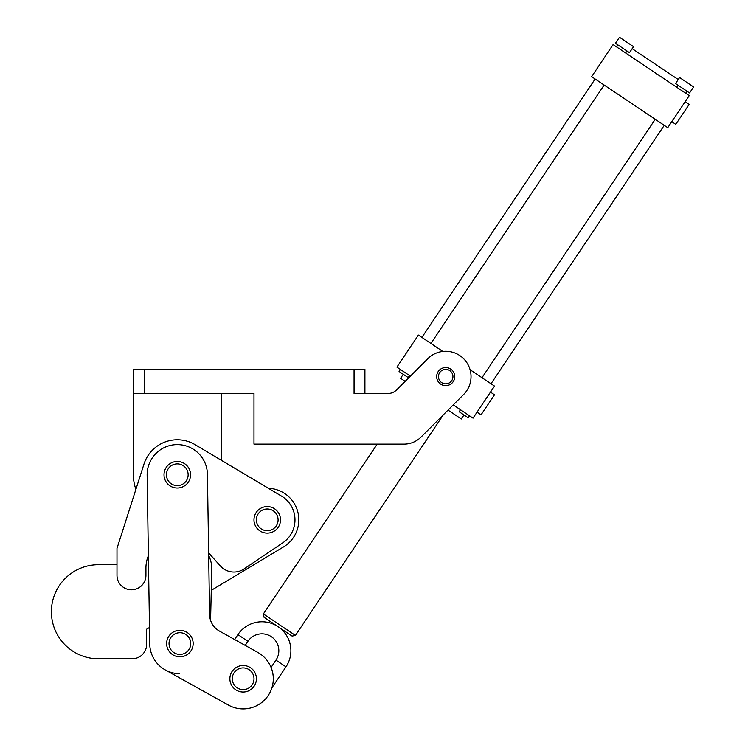 <?xml version="1.0" encoding="UTF-8"?>
<svg xmlns="http://www.w3.org/2000/svg" width="745" height="745" viewBox="0 0 745 745"><rect width="100%" height="100%" fill="white"/><g stroke="black" fill="none" stroke-linecap="round" stroke-linejoin="round"><path stroke-width="1.12" d="M445.706 385.64A9.042 9.042 0 0 1 436.663 376.597A9.042 9.042 0 0 1 445.706 367.555A9.042 9.042 0 0 1 454.748 376.597A9.042 9.042 0 0 1 445.706 385.64M144.241 369.362L354.061 369.362L354.061 393.481L388.024 393.481A12.06 12.06 0 0 0 396.545 389.952L427.798 358.69A25.321 25.321 0 0 1 463.613 358.69A25.321 25.321 0 0 1 463.613 394.505L421.055 437.064A24.119 24.119 0 0 1 404.004 444.122L253.98 444.122L253.98 393.481L133.392 393.481L133.392 369.362L144.241 369.362L144.241 393.481M354.061 369.362L364.92 369.362L364.92 393.481M463.967 414.974L461.285 418.979L448.024 410.095L443.34 414.779L295.43 635.411L263.376 613.927L377.212 444.122M396.545 389.952L405.15 381.347L400.587 378.292L403.269 374.279M148.385 555.696A32.556 32.556 0 0 0 145.936 568.09L145.936 575.326A14.472 14.472 0 0 1 131.465 589.798A14.472 14.472 0 0 1 116.993 575.326L116.993 548.404L143.981 464.098A34.968 34.968 0 0 1 195.162 444.7L282.755 496.859A27.733 27.733 0 0 1 282.755 542.844L244.034 568.957A18.085 18.085 0 0 1 220.483 566.07L208.647 552.92M208.684 555.519A30.145 30.145 0 0 1 211.766 569.515L210.584 620.352L211.282 590.338L283.51 546.932A31.597 31.597 0 0 0 268.423 488.282L221.181 460.177L221.181 393.481M271.078 667.408L275.967 660.117L285.987 666.831A28.943 28.943 0 0 0 278.062 626.675A28.943 28.943 0 0 0 237.906 634.6A28.943 28.943 0 0 1 278.062 626.675A28.943 28.943 0 0 1 285.987 666.831A28.943 28.943 0 0 0 278.062 626.675A28.943 28.943 0 0 0 237.906 634.6L234.619 639.508L237.906 634.6A28.943 28.943 0 0 1 278.062 626.675A28.943 28.943 0 0 1 285.987 666.831L271.888 687.859M295.43 635.411L292.087 636.072L278.062 626.675L264.037 617.27L263.376 613.927M149.754 642.851A30.145 30.145 0 0 0 149.745 644.025L147.147 475.217A30.145 30.145 0 0 1 176.816 444.616A30.145 30.145 0 0 1 207.427 474.286L209.596 614.541A19.296 19.296 0 0 0 219.505 631.099L257.807 652.415A30.145 30.145 0 0 1 269.485 693.418A30.145 30.145 0 0 1 228.492 705.096L165.232 669.895A30.145 30.145 0 0 1 149.745 644.025L149.494 627.467L146.653 629.171L146.653 644.295A14.472 14.472 0 0 1 132.191 658.766L98.424 658.766A47.028 47.028 0 0 1 51.396 611.738A47.028 47.028 0 0 1 98.424 564.71L116.993 564.71M219.505 631.099L234.619 639.508M263.823 507.038A13.261 13.261 0 0 1 280.055 516.434A13.261 13.261 0 0 1 270.668 532.666A13.261 13.261 0 0 1 254.427 523.279A13.261 13.261 0 0 1 263.823 507.038A13.261 13.261 0 0 0 254.427 523.279A13.261 13.261 0 0 0 270.668 532.666M179.89 630.289A13.261 13.261 0 0 1 193.16 643.559A13.261 13.261 0 0 1 179.89 656.82A13.261 13.261 0 0 1 166.629 643.559A13.261 13.261 0 0 1 179.89 630.289A13.261 13.261 0 0 0 166.629 643.559A13.261 13.261 0 0 0 179.89 656.82M619.486 37.25L615.454 43.257L619.486 37.25L633.511 46.646L632.17 48.658L678.239 79.538M633.511 46.646L629.478 52.662L615.454 43.257M693.604 86.942L689.572 92.948L693.604 86.942L679.58 77.536L675.557 83.552L689.572 92.948M617.959 44.942L616.618 46.944L617.959 44.942M409.424 375.499L408.083 377.51L399.069 371.466L400.41 369.464M626.973 50.986L625.632 52.988M604.148 85.032L430.908 343.454M595.134 78.989L421.894 337.411M469.518 415.794L468.177 417.796L459.162 411.752L460.503 409.75M687.076 91.272L685.726 93.274L687.076 91.272M678.062 85.228L676.711 87.23M664.242 125.328L491.011 383.74L664.242 125.328M655.228 119.284L481.996 377.696M685.204 101.627L689.209 104.319L675.78 124.35L671.776 121.668M490.48 392.103L494.494 394.785L481.065 414.816L477.051 412.134M449.738 370.591A7.236 7.236 0 0 0 439.699 372.575A7.236 7.236 0 0 0 441.683 382.613A7.236 7.236 0 0 0 451.721 380.63A7.236 7.236 0 0 0 449.738 370.591M689.237 95.621L667.753 127.674L591.623 76.642L613.116 44.588L689.237 95.621M470.076 369.706L494.512 386.087L473.028 418.141L453.239 404.88M410.365 376.132L396.908 367.108L418.392 335.054L442.828 351.444M135.897 489.363A43.89 43.89 0 0 1 133.392 474.751L133.392 393.481M228.492 705.096L165.232 669.895A30.145 30.145 0 0 0 179.191 673.694M177.282 461.49A13.261 13.261 0 0 1 190.552 474.751A13.261 13.261 0 0 1 177.282 488.022A13.261 13.261 0 0 1 164.021 474.751A13.261 13.261 0 0 1 177.282 461.49A13.261 13.261 0 0 0 164.021 474.751A13.261 13.261 0 0 0 177.282 488.022M243.149 665.49A13.261 13.261 0 0 1 256.41 678.76A13.261 13.261 0 0 1 243.149 692.021A13.261 13.261 0 0 1 229.879 678.76A13.261 13.261 0 0 1 243.149 665.49A13.261 13.261 0 0 0 229.879 678.76A13.261 13.261 0 0 0 243.149 692.021M275.967 660.117A16.884 16.884 0 0 0 271.348 636.686A16.884 16.884 0 0 0 247.927 641.315L245.189 645.394M237.906 634.6L247.927 641.315M270.044 530.338A10.849 10.849 0 0 0 277.727 517.058A10.849 10.849 0 0 0 264.438 509.366A10.849 10.849 0 0 0 256.755 522.655A10.849 10.849 0 0 0 270.044 530.338M179.89 654.408A10.849 10.849 0 0 0 190.748 643.559A10.849 10.849 0 0 0 179.89 632.701A10.849 10.849 0 0 0 169.041 643.559A10.849 10.849 0 0 0 179.89 654.408M177.282 485.61A10.849 10.849 0 0 0 188.14 474.751A10.849 10.849 0 0 0 177.282 463.902A10.849 10.849 0 0 0 166.433 474.751A10.849 10.849 0 0 0 177.282 485.61M243.149 689.609A10.849 10.849 0 0 0 253.998 678.76A10.849 10.849 0 0 0 243.149 667.902A10.849 10.849 0 0 0 232.291 678.76A10.849 10.849 0 0 0 243.149 689.609"/></g></svg>
